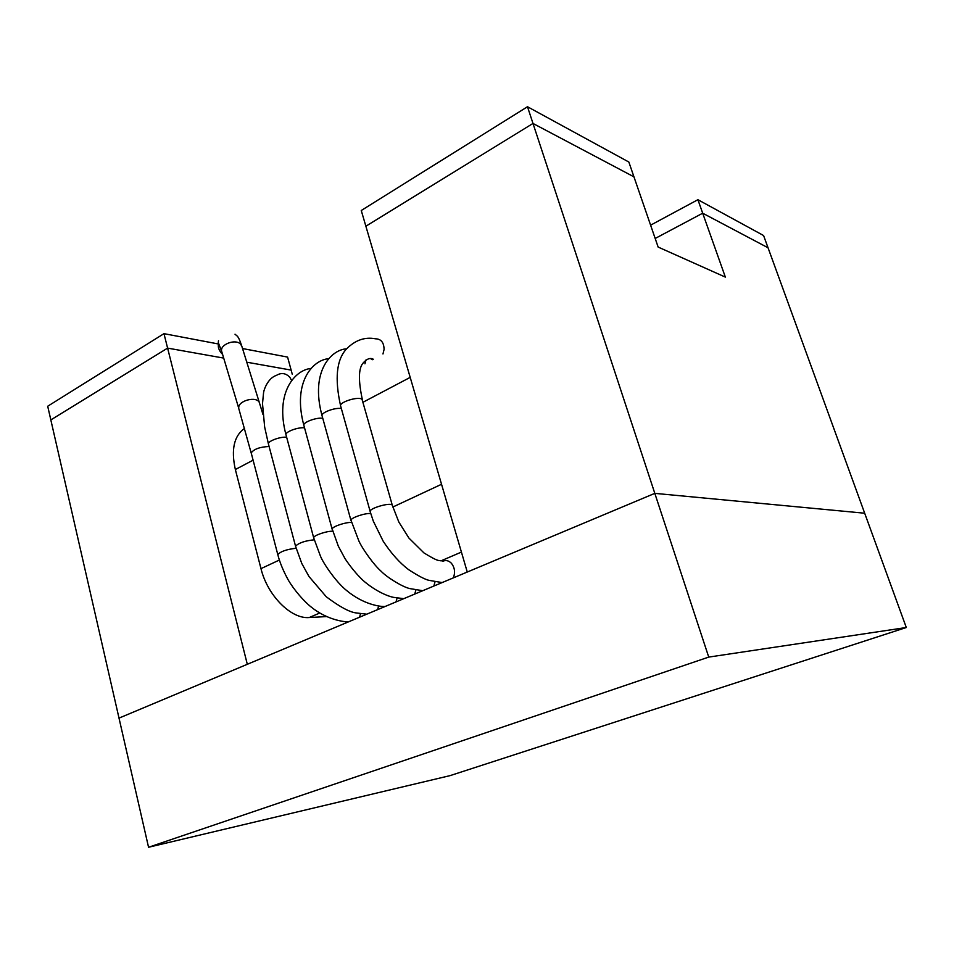 <?xml version="1.0" encoding="UTF-8"?>
<svg xmlns="http://www.w3.org/2000/svg" width="954" height="954" viewBox="0 0 954 954"><rect width="100%" height="100%" fill="white"/><g stroke="black" fill="none" stroke-linecap="round" stroke-linejoin="round"><path stroke-width="1.43" d="M218.335 345.074C218.096 348.138 219.48 351.215 222.509 354.316M163.969 333.661L167.606 348.115L50.824 419.927L167.606 348.115L247.313 664.294L119.011 718.112L47.7 406.237L163.969 333.661L218.216 343.941M292.282 374.29L291.137 370.092L246.788 362.198L291.137 370.092L287.583 357.082L242.543 348.544M167.606 348.115L223.63 358.084L167.606 348.115M527.49 106.741L628.853 162.037L633.957 176.848L532.988 123.448L633.957 176.848L658.141 247.062L725.35 277.101L702.693 213.207L655.183 238.464L702.693 213.207L768.042 247.778L763.594 235.543L697.911 199.708L702.693 213.207L768.042 247.778L864.682 513.216L654.814 493.361L527.49 106.741L361.256 210.5L365.871 226.217L532.988 123.448L365.871 226.217L467.269 572.03L654.814 493.361L708.739 657.091L906.3 627.517L450.121 775.614L148.55 847.259L708.739 657.091M650.604 225.168L697.911 199.708M326.614 616.582L309.251 617.536C291.28 619.277 267.537 595.749 260.979 568.632L235.352 469.523C230.94 449.68 233.992 435.966 244.51 428.382M906.3 627.517L864.682 513.216L654.814 493.361L119.011 718.112L148.55 847.259M286.653 437.254C280.273 436.443 267.227 441.356 268.456 444.087L264.652 427.022L262.505 403.614L263.519 393.155C263.757 389.709 267.991 378.011 276.481 375.351C281.311 372.454 285.759 373.086 289.813 377.271L291.638 380.515M392.011 504.928C389.566 502.448 369.758 508.232 370.128 511.32L340.626 405.975C338.885 402.099 359.253 395.886 362.079 399.44L392.321 505.346L398.832 522.029L408.896 538.044L423.934 552.903C440.808 563.301 438.208 559.581 443.05 561.155C446.031 559.95 448.785 560.642 451.337 563.206C454.784 567.57 455.44 572.472 453.317 577.885M382.971 353.97L384.08 349.45C383.925 342.498 381.099 338.956 375.578 338.813C364.893 336.726 355.186 340.137 346.433 349.033C336.5 359.694 334.556 378.678 340.626 405.975M370.76 358.74L372.465 359.706M415.872 590.025L414.751 594.056M351.537 522.458C345.837 522.029 332.397 526.56 332.183 528.957L338.336 546.213L345.098 558.758C350.631 567.01 356.557 574.189 362.89 580.294C376.162 591.885 388.874 596.512 393.442 597.335L403.745 598.671M322.774 418.293C316.561 417.16 302.525 422.443 303.873 425.389L332.171 529.327M378.643 605.969L377.605 609.642M314.248 539.821C305.256 540.703 299.055 542.778 295.633 546.07M235.018 334.198L236.938 335.844C238.226 336.726 239.848 340.161 241.803 346.171L240.527 344.108C235.626 338.622 220.147 344.287 221.578 351.036L238.786 408.407C237.26 400.513 257.842 395.409 259.548 403.22L262.934 414.382M218.502 340.757L218.275 342.546L221.328 350.44M433.855 586.042L435.012 581.821M422.765 590.705L409.838 588.594C402.624 587.032 386.954 577.42 380.944 571.088C373.944 565.006 362.448 548.92 358.895 541.025L350.977 520.168C351.12 517.676 365.143 512.954 370.724 513.526M350.977 520.526L322.07 415.777C320.663 412.712 335.259 407.239 341.341 408.562M365.978 359.932L364.941 363.808M396.005 601.926L397.079 598.075M313.723 537.973L313.711 537.71C313.568 535.444 326.793 530.913 332.707 531.223M385.082 606.505C380.491 606.768 363.689 604.764 346.564 590.478C335.951 582.023 323.227 563.218 320.449 556.122L313.723 537.961L285.997 434.821C284.709 431.983 298.244 426.903 304.541 427.857M359.527 617.226L360.529 613.708M277.817 554.644C280.548 551.448 286.653 549.325 296.122 548.264M269.088 446.484C259.882 446.949 253.919 449.084 251.2 452.9L277.841 554.763C279.784 562.49 283.29 570.945 288.323 580.115C294.059 589.989 304.243 601.616 311.099 606.959C326.411 619.504 343.881 622.163 348.77 621.734M309.251 617.536L319.793 613.005M440.915 560.892L461.414 552.08M235.352 469.523L253.06 460.198M363.057 402.218L410.196 377.379M260.979 568.632L279.379 560.034M392.821 507.039L441.535 484.274M442.131 582.572L429.157 580.378C425.21 579.567 418.329 575.966 408.515 569.586C399.607 562.812 391.176 553.368 383.198 541.24L373.312 521.146L370.152 511.559M362.437 400C358.358 381.183 358.454 369.007 362.723 363.486C366.563 358.895 370.092 357.476 373.312 359.241M303.873 425.389C292.019 381.576 313.389 359.694 328.677 358.716M366.765 614.185L356.474 612.969C349.868 612.325 339.803 606.923 326.292 596.787L308.989 576.526L301.81 563.516L295.609 546.439L268.456 444.087M220.505 347.995L221.722 351.692M218.371 345.265L218.442 347.399M322.07 415.777C309.835 370.927 331.598 349.522 346.624 348.818M285.997 434.821C274.525 392.022 295.501 369.711 311.064 368.447M251.236 453.186L238.905 409.039M241.803 346.171L259.548 403.22"/></g></svg>
